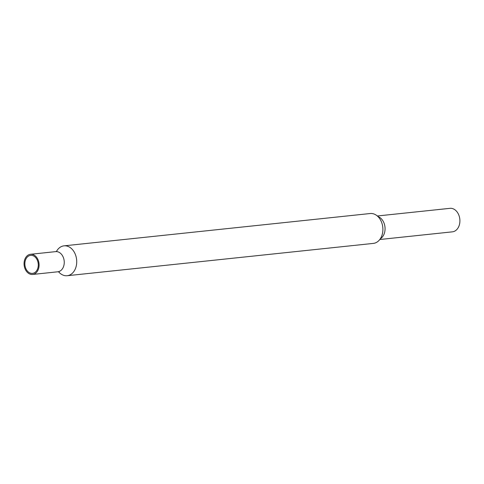 <?xml version="1.0" encoding="UTF-8"?>
<svg xmlns="http://www.w3.org/2000/svg" width="484" height="484" viewBox="0 0 484 484"><rect width="100%" height="100%" fill="white"/><g stroke="black" fill="none" stroke-linecap="round" stroke-linejoin="round"><path stroke-width="0.73" d="M33.19 273.254A9.057 6.685 -96 0 0 38.163 263.211A9.057 6.685 -96 0 0 30.625 255.364A9.057 6.685 -96 0 0 29.96 255.479A9.057 6.685 -96 0 0 24.986 265.522A9.057 6.685 -96 0 0 32.525 273.375A9.057 6.685 -96 0 0 33.19 273.254M58.594 271.796A15.022 11.084 -96 0 0 67.173 275.717A15.022 11.084 -96 0 0 68.274 275.523A15.022 11.084 -96 0 0 76.52 258.861A15.022 11.084 -96 0 0 64.021 245.842A15.022 11.084 -96 0 0 62.914 246.035A15.022 11.084 -96 0 0 56.446 251.462M29.766 254.415A10.14 7.478 -96 0 0 24.2 265.662A10.14 7.478 -96 0 0 32.64 274.446A10.14 7.478 -96 0 0 33.384 274.319A10.14 7.478 -96 0 0 38.95 263.072A10.14 7.478 -96 0 0 30.51 254.288A10.14 7.478 -96 0 0 29.766 254.415M450.435 208.295A0.847 0.623 84 0 1 450.525 208.283L377.314 215.985M379.801 239.507L452.383 231.842A11.828 8.73 -96 0 0 453.248 231.691A11.828 8.73 -96 0 0 459.8 218.998A11.828 8.73 -96 0 0 450.525 208.283M67.173 275.717L373.339 243.398A15.022 11.084 -96 0 0 374.441 243.204A15.022 11.084 -96 0 0 382.693 226.548A15.022 11.084 -96 0 0 370.187 213.523L64.021 245.842M59.169 271.935L57.802 271.79A10.14 7.478 -96 0 0 58.546 271.663A10.14 7.478 -96 0 0 64.112 260.416A10.14 7.478 -96 0 0 55.672 251.632L30.51 254.288M380.297 238.806A11.828 8.73 -96 0 0 384.98 227.069A11.828 8.73 -96 0 0 377.944 216.56M56.828 251.353L55.672 251.632M57.802 271.79L32.64 274.446M450.483 208.289L437.445 209.639"/></g></svg>

